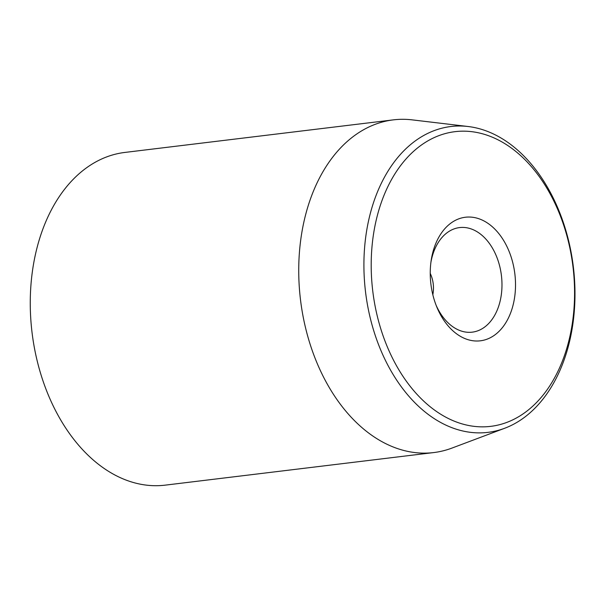 <?xml version="1.0" encoding="UTF-8"?>
<svg xmlns="http://www.w3.org/2000/svg" width="605" height="605" viewBox="0 0 605 605"><rect width="100%" height="100%" fill="white"/><g stroke="black" fill="none" stroke-linecap="round" stroke-linejoin="round"><path stroke-width="0.91" d="M430.904 262.358A52.665 35.786 -96.9 0 1 459.558 227.586A52.665 35.786 -96.9 0 1 499.859 266.858A52.665 35.786 -96.9 0 1 483.629 327.789A52.665 35.786 -96.9 0 1 472.248 332.153A52.665 35.786 -96.9 0 1 436.107 305.245M493.824 335.654A62.239 42.289 83.1 0 0 498.134 232.751A62.239 42.289 83.1 0 0 431.176 260.415A62.239 42.289 83.1 0 0 436.833 307.06A62.239 42.289 83.1 0 0 493.824 335.654M422.925 143.975A148.422 100.846 -96.9 0 1 574.568 294.446A148.422 100.846 -96.9 0 1 421.148 398.65A148.422 100.846 -96.9 0 1 422.925 143.975M393.363 119.866L124.887 152.43A167.57 113.853 83.1 0 0 88.663 166.314A167.57 113.853 83.1 0 0 37.018 360.187A167.57 113.853 83.1 0 0 165.241 485.142L433.724 452.57A167.57 113.853 -96.9 0 1 305.495 327.623A167.57 113.853 -96.9 0 1 357.139 133.743A167.57 113.853 -96.9 0 1 393.363 119.866A167.57 113.853 -96.9 0 1 412.088 119.858L468.111 126.513A154.041 104.665 83.1 0 0 417.594 139.279A154.041 104.665 83.1 0 0 373.383 329.543A154.041 104.665 83.1 0 0 504.706 428.249A154.041 104.665 83.1 0 0 521.291 419.598A154.041 104.665 83.1 0 0 571.354 253.684A154.041 104.665 83.1 0 0 468.111 126.513M504.706 428.249L451.905 448.101A167.57 113.853 -96.9 0 1 433.724 452.57M430.231 273.415A23.935 16.267 -96.9 0 1 430.942 275.003A23.935 16.267 -96.9 0 1 433.12 292.949A23.935 16.267 -96.9 0 1 432.809 294.665M430.942 275.003L430.231 273.279M433.12 292.949L432.84 294.794"/></g></svg>
